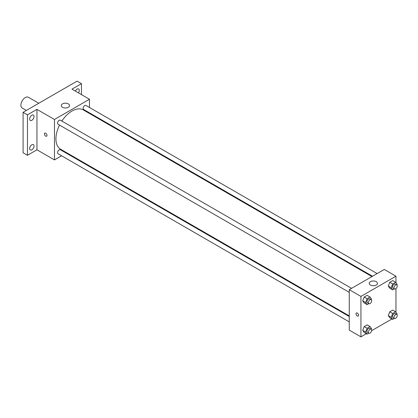 <?xml version="1.0" encoding="UTF-8"?>
<svg xmlns="http://www.w3.org/2000/svg" width="418" height="418" viewBox="0 0 418 418"><rect width="100%" height="100%" fill="white"/><g stroke="black" fill="none" stroke-linecap="round" stroke-linejoin="round"><path stroke-width="0.63" d="M38.764 103.262L28.372 97.263A6.192 3.574 120 0 0 23.601 98.925A6.192 3.574 120 0 0 20.9 105.153A6.192 3.574 120 0 0 22.18 107.99L26.381 110.415M61.603 155.799L54.465 159.922L36.951 149.811L27.468 155.287L23.089 152.758L23.089 112.317L77.084 81.139L81.463 83.668L81.463 94.62M66.786 152.805L66.243 153.124M31.846 149.827A3.093 1.787 -60 0 1 30.3 149.978A3.093 1.787 -60 0 1 29.824 147.502A3.093 1.787 -60 0 1 31.846 144.769A3.093 1.787 -60 0 1 33.393 144.618A3.093 1.787 -60 0 1 33.868 147.099A3.093 1.787 -60 0 1 31.846 149.827M31.846 120.3A3.093 1.787 -60 0 1 30.3 120.457A3.093 1.787 -60 0 1 29.824 117.975A3.093 1.787 -60 0 1 31.846 115.248A3.093 1.787 -60 0 1 33.393 115.096A3.093 1.787 -60 0 1 33.868 117.573A3.093 1.787 -60 0 1 31.846 120.3M36.951 149.811L36.951 109.364L27.468 114.846L23.089 112.317M27.468 155.287L27.468 114.846M54.465 159.922L54.465 119.475L36.951 109.364M54.465 119.475L89.489 99.254L71.98 89.144L81.463 83.668M62.491 107.259A4.128 2.383 180 0 1 61.284 105.576A4.128 2.383 180 0 1 65.412 103.194A4.128 2.383 180 0 1 69.54 105.576A4.128 2.383 180 0 1 66.99 107.776A4.128 2.383 180 0 1 62.491 107.259M75.36 91.098A3.093 1.787 -60 0 1 77.084 89.128A3.093 1.787 -60 0 1 78.636 88.977A3.093 1.787 -60 0 1 78.432 92.869M59.528 125.076A22.703 13.11 120 0 0 55.923 138.854A22.703 13.11 120 0 0 60.626 149.247L349.26 315.888M371.963 276.57L83.328 109.929A22.703 13.11 120 0 0 61.848 121.058M89.489 99.254L89.489 107.499M89.489 112.855L89.489 113.482M377.151 273.576L85.92 105.435A2.32 1.338 120 0 0 84.133 106.057A2.32 1.338 120 0 0 83.125 108.393A2.32 1.338 120 0 0 83.6 109.453L372.511 276.251M349.26 316.52L60.354 149.722A2.32 1.338 120 0 0 58.567 150.344A2.32 1.338 120 0 0 57.553 152.68A2.32 1.338 120 0 0 58.034 153.74L349.26 321.876M349.26 292.354L58.034 124.214A2.32 1.338 -60 0 1 58.034 121.539A2.32 1.338 -60 0 1 60.354 120.196L351.58 288.336M46.988 135.38A1.808 1.045 60 0 1 46.612 136.205A1.808 1.045 60 0 1 44.804 135.166A1.808 1.045 60 0 1 44.804 133.081A1.808 1.045 60 0 1 46.199 133.561A1.808 1.045 60 0 1 46.988 135.38M46.612 136.205A1.808 1.045 60 0 1 44.81 135.166A1.808 1.045 60 0 1 44.81 133.081M366.361 333.726L360.938 336.861L349.26 330.121L349.26 289.674L384.283 269.453L395.961 276.193L395.961 282.746M391.932 318.965L371.644 330.675M389.759 288.185L388.285 286.084L389.759 282.286L392.706 280.582L389.759 282.286L388.285 286.084L389.759 288.185L392.674 289.867L391.201 287.772L392.674 283.974L395.627 282.27L397.1 284.365L396.865 284.966M364.188 332.472L362.714 330.372L364.188 326.573L367.14 324.87L364.188 326.573L362.714 330.372L364.188 332.472L367.108 334.154L365.635 332.059L367.108 328.255L370.055 326.552L371.534 328.652L371.299 329.253M395.961 288.561L395.961 312.272M360.938 336.861L360.938 296.414L395.961 276.193M389.759 317.706L388.285 315.611L389.759 311.812L392.706 310.109L389.759 311.812L388.285 315.611L389.759 317.706L392.674 319.394L391.201 317.293L392.674 313.495L395.627 311.791L397.1 313.892L396.865 314.493M364.188 302.945L362.714 300.85L364.188 297.046L367.14 295.343L364.188 297.046L362.714 300.85L364.188 302.945L367.108 304.633L365.635 302.533L367.108 298.734L370.055 297.031L371.534 299.126L371.299 299.732M360.938 296.414L349.26 289.674M370.421 285.039A4.128 2.383 180 0 1 369.214 283.357A4.128 2.383 180 0 1 373.342 280.974A4.128 2.383 180 0 1 377.47 283.357A4.128 2.383 180 0 1 374.92 285.557A4.128 2.383 180 0 1 370.421 285.039M358.566 315.266A1.808 1.045 60 0 1 358.189 316.097A1.808 1.045 60 0 1 356.382 315.052A1.808 1.045 60 0 1 356.382 312.967A1.808 1.045 60 0 1 357.777 313.453A1.808 1.045 60 0 1 358.566 315.266M358.189 316.097A1.808 1.045 60 0 1 356.387 315.052A1.808 1.045 60 0 1 356.387 312.967M368.817 303.646L367.108 304.633M371.2 299.664L369.742 298.823A2.32 1.338 120 0 0 367.955 299.445A2.32 1.338 120 0 0 366.941 301.78A2.32 1.338 120 0 0 367.422 302.841L368.88 303.682A2.32 1.338 120 0 0 371.2 302.345A2.32 1.338 120 0 0 371.2 299.664A2.32 1.338 120 0 0 369.413 300.286A2.32 1.338 120 0 0 368.404 302.622A2.32 1.338 120 0 0 368.88 303.682M365.635 302.533L362.714 300.85M367.108 298.734L364.188 297.046M370.055 297.031L367.14 295.343M394.383 288.885L392.674 289.867M396.771 284.904L395.313 284.062A2.32 1.338 120 0 0 393.521 284.684A2.32 1.338 120 0 0 392.512 287.014A2.32 1.338 120 0 0 392.993 288.08L394.451 288.922A2.32 1.338 120 0 0 396.771 287.584A2.32 1.338 120 0 0 396.771 284.904A2.32 1.338 120 0 0 394.984 285.525A2.32 1.338 120 0 0 393.97 287.861A2.32 1.338 120 0 0 394.451 288.922M391.201 287.772L388.285 286.084M392.674 283.974L389.759 282.286M395.627 282.27L392.706 280.582M368.817 333.167L367.108 334.154M371.2 329.191L369.742 328.344A2.32 1.338 120 0 0 367.955 328.966A2.32 1.338 120 0 0 366.941 331.302A2.32 1.338 120 0 0 367.422 332.362L368.88 333.209A2.32 1.338 120 0 0 371.2 331.866A2.32 1.338 120 0 0 371.2 329.191A2.32 1.338 120 0 0 369.413 329.812A2.32 1.338 120 0 0 368.404 332.143A2.32 1.338 120 0 0 368.88 333.209M365.635 332.059L362.714 330.372M367.108 328.255L364.188 326.573M370.055 326.552L367.14 324.87M394.383 318.406L392.674 319.394M396.771 314.425L395.313 313.584A2.32 1.338 120 0 0 393.521 314.205A2.32 1.338 120 0 0 392.512 316.541A2.32 1.338 120 0 0 392.993 317.602L394.451 318.443A2.32 1.338 120 0 0 396.771 317.105A2.32 1.338 120 0 0 396.771 314.425A2.32 1.338 120 0 0 394.984 315.047A2.32 1.338 120 0 0 393.97 317.382A2.32 1.338 120 0 0 394.451 318.443M391.201 317.293L388.285 315.611M392.674 313.495L389.759 311.812M395.627 311.791L392.706 310.109"/></g></svg>
